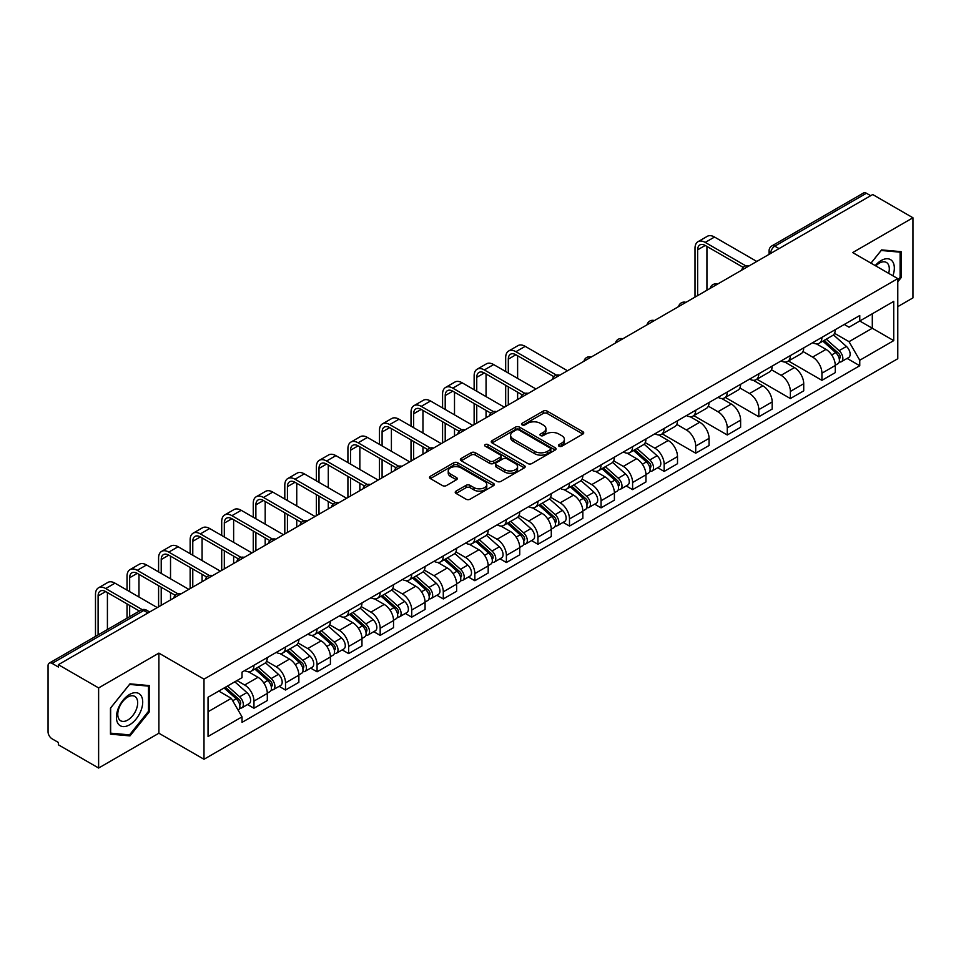 <?xml version="1.0" encoding="UTF-8"?>
<svg xmlns="http://www.w3.org/2000/svg" width="961" height="961" viewBox="0 0 961 961"><rect width="100%" height="100%" fill="white"/><g stroke="black" fill="none" stroke-linecap="round" stroke-linejoin="round"><path stroke-width="1.44" d="M559.038 446.228A1.97 1.129 0 0 0 561.813 446.228L582.907 434.048A2.811 1.622 0 0 0 583.735 432.894A2.811 1.622 0 0 0 582.907 431.753L547.169 411.116A2.811 1.622 0 0 0 543.205 411.116L522.111 423.296A1.97 1.129 0 0 0 521.535 424.101A1.97 1.129 0 0 0 522.111 424.906A1.97 1.129 0 0 0 524.886 424.906L527.613 423.333A8.985 5.189 0 0 1 540.322 423.333L543.301 425.05A8.985 5.189 0 0 1 545.932 428.714A8.985 5.189 0 0 1 543.301 432.39L540.575 433.964A1.97 1.129 0 0 0 539.998 434.768A1.97 1.129 0 0 0 540.575 435.561A1.97 1.129 0 0 0 543.349 435.561L546.088 433.988A8.985 5.189 0 0 1 558.785 433.988L561.765 435.705A8.985 5.189 0 0 1 564.395 439.381A8.985 5.189 0 0 1 561.765 443.045L559.038 444.619A1.97 1.129 0 0 0 558.461 445.423A1.97 1.129 0 0 0 559.038 446.228L559.038 444.619M456.043 491.131A2.811 1.622 0 0 0 455.226 492.272A2.811 1.622 0 0 0 456.043 493.425L466.073 499.215A2.811 1.622 0 0 0 470.037 499.215L493.474 485.689A2.811 1.622 0 0 0 494.29 484.536A2.811 1.622 0 0 0 493.474 483.395L457.736 462.758A2.811 1.622 0 0 0 453.76 462.758L430.336 476.284A2.811 1.622 0 0 0 429.507 477.437A2.811 1.622 0 0 0 430.336 478.578L442.444 485.569A2.811 1.622 0 0 0 446.421 485.569L456.439 479.779A2.811 1.622 0 0 0 457.268 478.638A2.811 1.622 0 0 0 456.439 477.485L450.433 474.025A7.508 4.337 0 0 1 448.234 470.95A7.508 4.337 0 0 1 452.871 466.95A7.508 4.337 0 0 1 461.052 467.887L484.584 481.473A7.508 4.337 0 0 1 486.783 484.536A7.508 4.337 0 0 1 482.146 488.548A7.508 4.337 0 0 1 473.965 487.599L470.037 485.341A2.811 1.622 0 0 0 466.073 485.341L456.043 491.131L456.043 493.425M203.996 679.163L158.889 653.12L98.623 687.92L58.369 664.688L872.696 194.53L912.95 217.775L852.671 252.575L897.778 278.618L203.996 679.163L203.996 759.274L897.778 358.729L897.778 278.618M527.817 463.562A2.811 1.622 0 0 0 531.793 463.562L555.218 450.036A2.811 1.622 0 0 0 556.035 448.895A2.811 1.622 0 0 0 555.218 447.742L519.481 427.116A2.811 1.622 0 0 0 515.504 427.116L492.08 440.643A2.811 1.622 0 0 0 491.251 441.784A2.811 1.622 0 0 0 492.08 442.925L527.817 463.562M486.014 446.649A1.97 1.129 0 0 1 488.008 446.925L488.008 444.595L524.346 465.568A2.811 1.622 0 0 1 525.162 466.71A2.811 1.622 0 0 1 524.346 467.863L500.909 481.389A2.811 1.622 0 0 1 496.945 481.389L461.208 460.751L461.208 458.457A2.811 1.622 0 0 0 460.379 459.61A2.811 1.622 0 0 0 461.208 460.751M461.208 458.457L471.238 452.667A2.811 1.622 0 0 1 475.202 452.667L489.702 461.04A2.811 1.622 0 0 0 493.666 461.04L500.321 457.196A2.811 1.622 0 0 0 501.137 456.055A2.811 1.622 0 0 0 500.321 454.913L485.233 446.192A1.97 1.129 0 0 1 484.656 445.399A1.97 1.129 0 0 1 485.87 444.342A1.97 1.129 0 0 1 488.008 444.595M98.623 687.92L98.623 768.031L58.369 744.799L58.369 742.457L52.098 738.841A5.718 3.303 -120 0 1 48.05 731.838L48.05 665.733A5.718 3.303 -120 0 1 49.239 663.114L140.859 610.211A5.718 3.303 60 0 1 143.718 610.499L52.098 663.402A5.718 3.303 -120 0 0 49.239 663.114M897.778 306.643L912.95 297.886L912.95 217.775M98.623 768.031L158.889 733.231L203.996 759.274M58.369 664.688L58.369 667.018L52.098 663.402M779.047 248.599L774.806 246.148A5.718 3.303 60 0 0 771.935 245.872L863.567 192.969A5.718 3.303 60 0 1 866.426 193.245L774.806 246.148A5.718 3.303 120 0 0 770.758 253.151L770.758 253.392M870.678 195.696L866.426 193.245M821.931 337.359A13.154 7.592 60 0 1 819.204 343.257L832.55 335.557A13.154 7.592 -120 0 0 835.277 329.647M802.988 351.522L812.622 357.096A13.154 7.592 60 0 1 821.931 373.204L835.277 365.492A13.154 7.592 -120 0 0 825.98 349.384L816.418 343.87M835.277 365.492L835.277 372.628L821.931 380.328L788.464 361.012M819.204 343.257A13.154 7.592 60 0 1 812.73 342.669M821.931 373.204L821.931 380.328M790.374 355.57A13.154 7.592 60 0 1 787.648 361.48L801.006 353.768A13.154 7.592 -120 0 0 803.72 347.87M756.908 379.223L790.374 398.551L803.72 390.839L803.72 383.715A13.154 7.592 -120 0 0 794.423 367.595L784.861 362.081M787.648 361.48A13.154 7.592 60 0 1 781.173 360.88M771.431 369.745L781.077 375.307A13.154 7.592 60 0 1 790.374 391.427L790.374 398.551M758.818 373.793A13.154 7.592 60 0 1 756.091 379.691L769.449 371.991A13.154 7.592 -120 0 0 772.176 366.081M725.351 397.446L758.818 416.762L772.176 409.062L772.176 401.938A13.154 7.592 -120 0 0 762.866 385.817L753.316 380.304M756.091 379.691A13.154 7.592 60 0 1 749.616 379.102M739.874 387.956L749.52 393.529A13.154 7.592 60 0 1 758.818 409.638L758.818 416.762M727.273 392.004A13.154 7.592 60 0 1 724.546 397.914L737.892 390.202A13.154 7.592 -120 0 0 740.619 384.304M693.806 415.657L727.273 434.985L740.619 427.273L740.619 420.149A13.154 7.592 -120 0 0 731.309 404.04L721.759 398.515M724.546 397.914A13.154 7.592 60 0 1 718.059 397.325M708.317 406.179L717.963 411.74A13.154 7.592 60 0 1 727.273 427.861L727.273 434.985M695.716 410.227A13.154 7.592 60 0 1 692.989 416.125L706.335 408.425A13.154 7.592 -120 0 0 709.062 402.515M662.249 433.879L695.716 453.196L709.062 445.496L709.062 438.372A13.154 7.592 -120 0 0 699.764 422.251L690.202 416.738M692.989 416.125A13.154 7.592 60 0 1 686.514 415.536M676.772 424.39L686.406 429.963A13.154 7.592 60 0 1 695.716 446.072L695.716 453.196M664.159 428.438A13.154 7.592 60 0 1 661.432 434.348L674.79 426.636A13.154 7.592 -120 0 0 677.505 420.738M657.756 467.719L664.159 471.419L677.505 463.707L677.505 456.583A13.154 7.592 -120 0 0 668.207 440.474L658.645 434.949M661.432 434.348A13.154 7.592 60 0 1 654.958 433.759M645.215 442.613L654.849 448.174A13.154 7.592 60 0 1 664.159 464.295L664.159 471.419M632.602 446.661A13.154 7.592 60 0 1 629.875 452.571L643.233 444.859A13.154 7.592 -120 0 0 645.96 438.949M626.2 485.942L632.602 489.63L645.96 481.929L645.96 474.806A13.154 7.592 -120 0 0 636.65 458.685L627.101 453.172M629.875 452.571A13.154 7.592 60 0 1 623.401 451.97M613.659 460.824L623.305 466.397A13.154 7.592 60 0 1 632.602 482.506L632.602 489.63M601.057 464.872A13.154 7.592 60 0 1 598.331 470.782L611.676 463.07A13.154 7.592 -120 0 0 614.403 457.172M594.655 504.153L601.057 507.852L614.403 500.14L614.403 493.017A13.154 7.592 -120 0 0 605.094 476.908L595.544 471.383M598.331 470.782A13.154 7.592 60 0 1 591.844 470.193M582.102 479.046L591.748 484.608A13.154 7.592 60 0 1 601.057 500.729L601.057 507.852M569.501 483.095A13.154 7.592 60 0 1 566.774 489.005L580.12 481.293A13.154 7.592 -120 0 0 582.846 475.383M563.098 522.376L569.501 526.063L582.846 518.363L582.846 511.24A13.154 7.592 -120 0 0 573.549 495.119L563.987 489.605M566.774 489.005A13.154 7.592 60 0 1 560.299 488.404M550.557 497.257L560.191 502.831A13.154 7.592 60 0 1 569.501 518.94L569.501 526.063M537.944 501.306A13.154 7.592 60 0 1 535.217 507.216L548.563 499.516A13.154 7.592 -120 0 0 551.29 493.606M531.541 540.587L537.944 544.286L551.29 536.574L551.29 529.451A13.154 7.592 -120 0 0 541.992 513.342L532.43 507.828M535.217 507.216A13.154 7.592 60 0 1 528.742 506.627M519 515.48L528.634 521.042A13.154 7.592 60 0 1 537.944 537.163L537.944 544.286M506.387 519.529A13.154 7.592 60 0 1 503.66 525.439L517.018 517.727A13.154 7.592 -120 0 0 519.745 511.817M499.984 558.809L506.387 562.509L519.745 554.797L519.745 547.674A13.154 7.592 -120 0 0 510.435 531.553L500.885 526.039M503.66 525.439A13.154 7.592 60 0 1 497.185 524.838M487.443 533.703L497.089 539.265A13.154 7.592 60 0 1 506.387 555.386L506.387 562.509M474.83 537.752A13.154 7.592 60 0 1 472.115 543.65L485.461 535.95A13.154 7.592 -120 0 0 488.188 530.04M468.439 577.02L474.842 580.72L488.188 573.008L488.188 565.885A13.154 7.592 -120 0 0 478.878 549.776L469.328 544.262M472.115 543.65A13.154 7.592 60 0 1 465.629 543.061M455.886 551.914L465.532 557.476A13.154 7.592 60 0 1 474.842 573.597L474.842 580.72M443.285 555.963A13.154 7.592 60 0 1 440.558 561.873L453.904 554.161A13.154 7.592 -120 0 0 456.631 548.25M436.883 595.243L443.285 598.943L456.631 591.231L456.631 584.108A13.154 7.592 -120 0 0 447.333 567.987L437.772 562.473M440.558 561.873A13.154 7.592 60 0 1 434.084 561.272M424.342 570.137L433.976 575.699A13.154 7.592 60 0 1 443.285 591.82L443.285 598.943M411.728 574.185A13.154 7.592 60 0 1 409.002 580.084L422.347 572.384A13.154 7.592 -120 0 0 425.074 566.473M405.326 613.466L411.728 617.154L425.074 609.454L425.074 602.331A13.154 7.592 -120 0 0 415.777 586.21L406.215 580.696M409.002 580.084A13.154 7.592 60 0 1 402.527 579.495M392.785 588.348L402.419 593.922A13.154 7.592 60 0 1 411.728 610.031L411.728 617.154M380.172 592.396A13.154 7.592 60 0 1 377.445 598.307L390.803 590.595A13.154 7.592 -120 0 0 393.529 584.696M373.769 631.677L380.172 635.377L393.529 627.665L393.529 620.542A13.154 7.592 -120 0 0 384.22 604.433L374.67 598.907M377.445 598.307A13.154 7.592 60 0 1 370.97 597.706M361.228 606.571L370.874 612.133A13.154 7.592 60 0 1 380.172 628.254L380.172 635.377M348.615 610.619A13.154 7.592 60 0 1 345.9 616.518L359.246 608.818A13.154 7.592 -120 0 0 361.973 602.907M342.224 649.9L348.627 653.588L361.973 645.888L361.973 638.765A13.154 7.592 -120 0 0 352.663 622.644L343.113 617.13M345.9 616.518A13.154 7.592 60 0 1 339.413 615.929M329.671 624.782L339.317 630.356A13.154 7.592 60 0 1 348.627 646.465L348.627 653.588M317.07 628.83A13.154 7.592 60 0 1 314.343 634.74L327.689 627.028A13.154 7.592 -120 0 0 330.416 621.13M310.667 668.111L317.07 671.811L330.416 664.099L330.416 656.976A13.154 7.592 -120 0 0 321.118 640.867L311.556 635.341M314.343 634.74A13.154 7.592 60 0 1 307.868 634.152M298.126 643.005L307.76 648.567A13.154 7.592 60 0 1 317.07 664.688L317.07 671.811M285.513 647.053A13.154 7.592 60 0 1 282.786 652.963L296.132 645.251A13.154 7.592 -120 0 0 298.859 639.341M279.11 686.334L285.513 690.022L298.859 682.322L298.859 675.199A13.154 7.592 -120 0 0 289.561 659.078L279.999 653.564M282.786 652.963A13.154 7.592 60 0 1 276.312 652.363M266.569 661.216L276.203 666.79A13.154 7.592 60 0 1 285.513 682.899L285.513 690.022M253.956 665.264A13.154 7.592 60 0 1 251.229 671.174L264.587 663.462A13.154 7.592 -120 0 0 267.314 657.564M247.554 704.545L253.956 708.245L267.314 700.533L267.314 693.41A13.154 7.592 -120 0 0 258.004 677.301L248.455 671.775M251.229 671.174A13.154 7.592 60 0 1 244.755 670.586M236.971 680.568L244.659 685.001A13.154 7.592 60 0 1 253.956 701.122L253.956 708.245M844.275 324.446L849.031 327.196L893.73 301.382L872.3 313.766L872.3 328.242L849.031 341.672L834.532 333.311M208.044 711.753L231.301 698.323L242.028 716.882L208.044 736.498L208.044 697.266L242.028 677.649L242.028 672.159L859.759 315.52L859.759 321.01L893.73 340.626L859.759 360.243L849.031 341.672M893.73 301.382L893.73 340.626M242.028 716.882L242.028 722.372L859.759 365.733L859.759 360.243M897.778 281.825L901.118 277.669L901.118 251.65L881.597 249.908L870.966 263.134M158.889 653.12L158.889 733.231M110.455 734.156L129.963 735.898L149.484 711.62L149.484 685.601L129.963 683.848L110.455 708.137L110.455 734.156M231.301 698.323L218.76 691.079M847.085 358.417L859.759 365.733M900.109 277.092L901.118 277.669M127.909 734.709L129.963 735.898M148.474 711.032L149.484 711.62M559.819 446.505L561.765 445.375A8.985 5.189 0 0 0 564.395 441.712L564.395 439.381M545.932 428.714L545.932 431.057A8.985 5.189 0 0 1 543.301 434.72L541.355 435.838M582.871 434.072L547.169 413.458A2.811 1.622 0 0 0 543.205 413.458L522.892 425.182M555.182 450.06L519.481 429.447A2.811 1.622 0 0 0 515.504 429.447L492.116 442.949M550.257 449.688A1.97 1.129 0 0 0 550.833 448.895A1.97 1.129 0 0 0 550.257 448.09L518.88 429.975A1.97 1.129 0 0 0 516.105 429.975L513.222 431.633A8.985 5.189 0 0 0 510.591 435.309A8.985 5.189 0 0 0 513.222 438.973L534.664 451.358A8.985 5.189 0 0 0 547.374 451.358L550.257 449.688L550.257 452.03A1.97 1.129 0 0 0 550.833 451.226L550.833 448.895M510.591 435.309L510.591 437.639A8.985 5.189 0 0 0 513.222 441.315L513.222 438.973M550.257 452.03L547.374 453.688A8.985 5.189 0 0 1 534.664 453.688L513.222 441.315M461.244 460.775L471.238 455.009L471.238 452.667M501.137 456.055L501.137 458.385A2.811 1.622 0 0 1 500.321 459.538L493.666 463.382A2.811 1.622 0 0 1 489.702 463.382L475.202 455.009A2.811 1.622 0 0 0 471.238 455.009M488.008 446.925L524.31 467.887M504.741 469.725A7.508 4.337 0 0 0 512.922 470.662A7.508 4.337 0 0 0 517.559 466.662A7.508 4.337 0 0 0 515.36 463.586L507.072 458.805A2.811 1.622 0 0 0 503.096 458.805L496.453 462.649A2.811 1.622 0 0 0 495.624 463.791A2.811 1.622 0 0 0 496.453 464.944L504.741 469.725L504.741 472.055A7.508 4.337 0 0 0 512.922 473.004A7.508 4.337 0 0 0 517.559 468.992L517.559 466.662M495.624 463.791L495.624 466.133A2.811 1.622 0 0 0 496.453 467.274L496.453 464.944M504.741 472.055L496.453 467.274M486.783 484.536L486.783 486.879A7.508 4.337 0 0 1 482.146 490.879A7.508 4.337 0 0 1 473.965 489.942L470.037 487.671A2.811 1.622 0 0 0 466.073 487.671L456.079 493.449M448.234 470.95L448.234 473.292A7.508 4.337 0 0 0 450.433 476.356L450.433 474.025M456.439 477.485L456.439 479.779L450.433 476.356M493.437 485.701L457.736 465.1A2.811 1.622 0 0 0 453.76 465.1L430.372 478.602L430.336 476.284M822.844 341.155L835.698 352.639A7.147 4.132 60 0 1 837.944 363.69L835.277 365.228M823.181 341.467L829.235 344.963M824.142 340.41L838.448 353.18A3.436 1.982 60 0 1 839.518 358.489A3.436 1.982 60 0 1 839.205 358.609M826.28 339.173L839.133 350.645A7.147 4.132 60 0 1 841.38 361.708A7.147 4.132 60 0 1 839.217 361.937M833.451 334.872L846.425 346.44A7.147 4.132 60 0 1 848.659 357.504L841.38 361.708M697.638 295.604L697.638 249.824A10.727 6.198 60 0 1 699.86 244.923A10.727 6.198 60 0 1 705.218 245.451L743.201 267.374M756.8 261.452L714.528 237.043A14.451 8.337 -120 0 0 707.296 236.322L697.998 241.691A14.451 8.337 -120 0 0 695.007 248.31L695.007 297.129M745.808 265.849L705.218 242.412A14.451 8.337 -120 0 0 697.998 241.691M706.936 290.234L706.936 246.436M892.913 275.807A18.595 10.739 120 0 0 892.577 261.536A18.595 10.739 120 0 0 875.243 265.596M888.649 273.344A14.079 8.132 120 0 0 887.976 263.903A14.079 8.132 120 0 0 886.39 262.437A14.079 8.132 120 0 0 875.807 265.933M871.002 263.158L881.189 250.485L900.109 252.166L900.109 277.381L897.778 280.276M898.847 251.446L900.109 252.166M140.955 695.476A18.595 10.739 120 0 0 122.996 700.293A18.595 10.739 120 0 0 118.179 723.813A18.595 10.739 120 0 0 136.138 718.996A18.595 10.739 120 0 0 140.955 695.476M136.342 697.854A14.079 8.132 120 0 0 134.756 696.389A14.079 8.132 120 0 0 121.663 702.959A14.079 8.132 120 0 0 119.104 719.308A14.079 8.132 120 0 0 120.678 720.774A14.079 8.132 120 0 0 133.783 714.203A14.079 8.132 120 0 0 136.342 697.854M129.567 734.865L110.647 733.171L110.647 707.957L129.567 684.424L148.474 686.118L148.474 711.332L129.567 734.865M147.225 685.397L148.474 686.118M633.515 450.469L646.381 461.941A7.147 4.132 60 0 1 648.627 472.992L645.948 474.542M633.864 450.769L639.906 454.265M634.813 449.712L649.119 462.481A3.436 1.982 60 0 1 650.201 467.791A3.436 1.982 60 0 1 649.888 467.911M636.963 448.475L649.816 459.959A7.147 4.132 60 0 1 652.063 471.01A7.147 4.132 60 0 1 649.9 471.238M644.122 444.174L657.096 455.754A7.147 4.132 60 0 1 659.342 466.806L652.063 471.01M508.309 373.024L508.309 359.138A10.727 6.198 60 0 1 510.531 354.225A10.727 6.198 60 0 1 515.901 354.753L553.872 376.676M567.47 370.754L525.199 346.344A14.451 8.337 -120 0 0 517.979 345.636L508.669 351.005A14.451 8.337 -120 0 0 505.678 357.612L505.678 371.511M556.491 375.15L515.901 351.714A14.451 8.337 -120 0 0 508.669 351.005M505.678 385.289L505.678 406.431M508.309 404.905L508.309 386.815M517.619 399.536L517.619 392.184M517.619 378.406L517.619 355.75M601.97 468.68L614.824 480.152A7.147 4.132 60 0 1 617.07 491.215L614.403 492.753M602.307 468.992L608.361 472.476M603.256 467.935L617.575 480.704A3.436 1.982 60 0 1 618.644 486.014A3.436 1.982 60 0 1 618.331 486.134M605.406 466.698L618.259 478.17A7.147 4.132 60 0 1 620.506 489.233A7.147 4.132 60 0 1 618.343 489.461M612.577 462.397L625.539 473.965A7.147 4.132 60 0 1 627.785 485.029L620.506 489.233M476.752 391.247L476.752 377.349A10.727 6.198 60 0 1 478.974 372.436A10.727 6.198 60 0 1 484.344 372.976L522.328 394.899M535.926 388.965L493.642 364.567A14.451 8.337 -120 0 0 486.422 363.847L477.124 369.216A14.451 8.337 -120 0 0 474.133 375.835L474.133 389.734M524.934 393.373L484.344 369.937A14.451 8.337 -120 0 0 477.124 369.216M474.133 403.512L474.133 424.642M476.752 423.128L476.752 405.025M486.062 417.759L486.062 410.395M486.062 396.617L486.062 373.961M570.414 486.903L583.267 498.375A7.147 4.132 60 0 1 585.513 509.426L582.846 510.976M570.75 487.203L576.804 490.699M571.711 486.146L586.018 498.915A3.436 1.982 60 0 1 587.087 504.225A3.436 1.982 60 0 1 586.775 504.345M573.849 484.921L586.703 496.393A7.147 4.132 60 0 1 588.949 507.444A7.147 4.132 60 0 1 586.787 507.672M581.021 480.608L593.994 492.188A7.147 4.132 60 0 1 596.228 503.24L588.949 507.444M445.207 409.47L445.207 395.572A10.727 6.198 60 0 1 447.43 390.659A10.727 6.198 60 0 1 452.787 391.187L490.771 413.122M504.369 407.188L462.097 382.778A14.451 8.337 -120 0 0 454.865 382.07L445.568 387.439A14.451 8.337 -120 0 0 442.577 394.046L442.577 407.945M493.377 411.584L452.787 388.148A14.451 8.337 -120 0 0 445.568 387.439M442.577 421.723L442.577 442.865M445.207 441.339L445.207 423.248M454.505 435.97L454.505 428.618M454.505 414.84L454.505 392.184M538.857 505.114L551.71 516.586A7.147 4.132 60 0 1 553.956 527.649L551.29 529.187M539.193 505.426L545.247 508.922M540.154 504.369L554.461 517.138A3.436 1.982 60 0 1 555.542 522.448A3.436 1.982 60 0 1 555.23 522.568M542.292 503.132L555.158 514.603A7.147 4.132 60 0 1 557.392 525.667A7.147 4.132 60 0 1 555.242 525.895M549.464 498.831L562.437 510.399A7.147 4.132 60 0 1 564.684 521.463L557.392 525.667M507.3 523.337L520.165 534.809A7.147 4.132 60 0 1 522.4 545.872L519.733 547.41M507.648 523.637L513.691 527.133M508.597 522.592L522.904 535.349A3.436 1.982 60 0 1 523.985 540.659A3.436 1.982 60 0 1 523.673 540.791M510.735 521.355L523.601 532.826A7.147 4.132 60 0 1 525.847 543.878A7.147 4.132 60 0 1 523.685 544.106M517.907 517.042L530.88 528.622A7.147 4.132 60 0 1 533.127 539.674L525.847 543.878M475.743 541.548L488.608 553.031A7.147 4.132 60 0 1 490.855 564.083L488.188 565.621M476.091 541.86L482.146 545.355M477.04 540.803L491.359 553.572A3.436 1.982 60 0 1 492.428 558.882A3.436 1.982 60 0 1 492.116 559.002M479.191 539.565L492.044 551.037A7.147 4.132 60 0 1 494.29 562.101A7.147 4.132 60 0 1 492.128 562.329M486.362 535.265L499.324 546.833A7.147 4.132 60 0 1 501.57 557.897L494.29 562.101M444.198 559.77L457.052 571.242A7.147 4.132 60 0 1 459.298 582.306L456.631 583.844M444.535 560.071L450.589 563.566M445.496 559.026L459.802 571.783A3.436 1.982 60 0 1 460.872 577.093A3.436 1.982 60 0 1 460.559 577.225M447.634 557.788L460.487 569.26A7.147 4.132 60 0 1 462.734 580.312A7.147 4.132 60 0 1 460.571 580.552M454.805 553.476L467.779 565.056A7.147 4.132 60 0 1 470.013 576.107L462.734 580.312M412.641 577.993L425.495 589.465A7.147 4.132 60 0 1 427.741 600.517L425.074 602.054M412.978 578.294L419.032 581.789M413.939 577.237L428.246 590.006A3.436 1.982 60 0 1 429.327 595.315A3.436 1.982 60 0 1 429.014 595.436M416.077 575.999L428.942 587.471A7.147 4.132 60 0 1 431.177 598.535A7.147 4.132 60 0 1 429.026 598.763M423.248 571.699L436.222 583.267A7.147 4.132 60 0 1 438.468 594.33L431.177 598.535M381.085 596.204L393.95 607.676A7.147 4.132 60 0 1 396.184 618.74L393.517 620.277M381.433 596.505L387.475 600M382.382 595.46L396.689 608.229A3.436 1.982 60 0 1 397.77 613.526A3.436 1.982 60 0 1 397.458 613.659M384.52 594.222L397.386 605.694A7.147 4.132 60 0 1 399.632 616.746A7.147 4.132 60 0 1 397.47 616.986M391.692 589.91L404.665 601.49A7.147 4.132 60 0 1 406.911 612.541L399.632 616.746M349.528 614.427L362.393 625.899A7.147 4.132 60 0 1 364.639 636.951L361.973 638.5M349.876 614.728L355.93 618.223M350.825 613.671L365.132 626.44A3.436 1.982 60 0 1 366.213 631.749A3.436 1.982 60 0 1 365.901 631.87M352.975 612.433L365.829 623.905A7.147 4.132 60 0 1 368.075 634.969A7.147 4.132 60 0 1 365.913 635.197M360.147 608.133L373.108 619.701A7.147 4.132 60 0 1 375.355 630.764L368.075 634.969M317.983 632.638L330.836 644.11A7.147 4.132 60 0 1 333.083 655.174L330.416 656.711M318.319 632.939L324.374 636.434M319.28 631.894L333.587 644.663A3.436 1.982 60 0 1 334.656 649.96A3.436 1.982 60 0 1 334.344 650.092M321.418 630.656L334.272 642.128A7.147 4.132 60 0 1 336.518 653.192A7.147 4.132 60 0 1 334.356 653.42M328.59 626.356L341.563 637.924A7.147 4.132 60 0 1 343.798 648.987L336.518 653.192M286.426 650.861L299.279 662.333A7.147 4.132 60 0 1 301.526 673.385L298.859 674.934M286.762 651.162L292.817 654.657M287.723 650.104L302.03 662.874A3.436 1.982 60 0 1 303.111 668.183A3.436 1.982 60 0 1 302.799 668.303M289.862 648.867L302.727 660.351A7.147 4.132 60 0 1 304.961 671.403A7.147 4.132 60 0 1 302.811 671.631M297.033 644.567L310.007 656.147A7.147 4.132 60 0 1 312.253 667.198L304.961 671.403M254.869 669.072L267.735 680.544A7.147 4.132 60 0 1 269.969 691.608L267.302 693.145M255.218 669.385L261.26 672.868M256.167 668.327L270.473 681.097A3.436 1.982 60 0 1 271.555 686.406A3.436 1.982 60 0 1 271.242 686.526M258.305 667.09L271.17 678.562A7.147 4.132 60 0 1 273.417 689.626A7.147 4.132 60 0 1 271.254 689.854M265.476 662.79L278.45 674.358A7.147 4.132 60 0 1 280.696 685.421L273.417 689.626M413.65 427.681L413.65 413.783A10.727 6.198 60 0 1 415.873 408.869A10.727 6.198 60 0 1 421.23 409.41L459.214 431.333M472.812 425.411L430.54 401.001A14.451 8.337 -120 0 0 423.32 400.281L414.011 405.65A14.451 8.337 -120 0 0 411.02 412.269L411.02 426.167M461.821 429.807L421.23 406.371A14.451 8.337 -120 0 0 414.011 405.65M411.02 439.946L411.02 461.076M413.65 459.562L413.65 441.459M422.96 454.193L422.96 446.829M422.96 433.051L422.96 410.395M382.094 445.904L382.094 432.006A10.727 6.198 60 0 1 384.316 427.092A10.727 6.198 60 0 1 389.685 427.621L427.657 449.556M441.255 443.622L398.983 419.212A14.451 8.337 -120 0 0 391.764 418.503L382.454 423.873A14.451 8.337 -120 0 0 379.463 430.48L379.463 444.378M430.276 448.018L389.685 424.582A14.451 8.337 -120 0 0 382.454 423.873M379.463 458.157L379.463 479.299M382.094 477.785L382.094 459.682M391.403 472.404L391.403 465.052M391.403 451.274L391.403 428.618M350.537 464.115L350.537 450.216A10.727 6.198 60 0 1 352.759 445.315A10.727 6.198 60 0 1 358.129 445.844L396.112 467.767M409.71 461.845L367.426 437.435A14.451 8.337 -120 0 0 360.207 436.714L350.909 442.084A14.451 8.337 -120 0 0 347.918 448.703L347.918 462.601M398.719 466.241L358.129 442.805A14.451 8.337 -120 0 0 350.909 442.084M347.918 476.38L347.918 497.51M350.537 495.996L350.537 477.893M359.846 490.627L359.846 483.263M359.846 469.485L359.846 446.829M318.992 482.338L318.992 468.439A10.727 6.198 60 0 1 321.214 463.526A10.727 6.198 60 0 1 326.572 464.055L364.555 485.99M378.154 480.056L335.882 455.646A14.451 8.337 -120 0 0 328.65 454.937L319.352 460.307A14.451 8.337 -120 0 0 316.361 466.926L316.361 480.812M367.162 484.452L326.572 461.028A14.451 8.337 -120 0 0 319.352 460.307M316.361 494.591L316.361 515.733M318.992 514.219L318.992 496.116M328.29 508.837L328.29 501.486M328.29 487.707L328.29 465.052M287.435 500.549L287.435 486.65A10.727 6.198 60 0 1 289.657 481.749A10.727 6.198 60 0 1 295.015 482.278L332.999 504.201M346.597 498.279L304.325 473.869A14.451 8.337 -120 0 0 297.105 473.148L287.795 478.53A14.451 8.337 -120 0 0 284.804 485.137L284.804 499.035M335.605 502.675L295.015 479.239A14.451 8.337 -120 0 0 287.795 478.53M284.804 512.814L284.804 533.956M287.435 532.43L287.435 514.327M296.745 527.06L296.745 519.709M296.745 505.918L296.745 483.263M255.878 518.772L255.878 504.873A10.727 6.198 60 0 1 258.101 499.96A10.727 6.198 60 0 1 263.47 500.489L301.442 522.424M315.04 516.489L272.768 492.08A14.451 8.337 -120 0 0 265.548 491.371L256.239 496.741A14.451 8.337 -120 0 0 253.248 503.36L253.248 517.246M304.06 520.898L263.47 497.462A14.451 8.337 -120 0 0 256.239 496.741M253.248 531.037L253.248 552.167M255.878 550.653L255.878 532.55M265.188 545.283L265.188 537.92M265.188 524.141L265.188 501.486M224.321 536.983L224.321 523.096A10.727 6.198 60 0 1 226.544 518.183A10.727 6.198 60 0 1 231.913 518.712L269.897 540.635M283.495 534.712L241.211 510.303A14.451 8.337 -120 0 0 233.991 509.582L224.694 514.964A14.451 8.337 -120 0 0 221.703 521.571L221.703 535.469M272.504 539.109L231.913 515.673A14.451 8.337 -120 0 0 224.694 514.964M221.703 549.248L221.703 570.39M224.321 568.864L224.321 550.761M233.631 563.494L233.631 556.143M233.631 542.364L233.631 519.709M192.777 555.206L192.777 541.307A10.727 6.198 60 0 1 194.999 536.394A10.727 6.198 60 0 1 200.356 536.923L238.34 558.858M251.938 552.923L209.666 528.526A14.451 8.337 -120 0 0 202.435 527.805L193.137 533.175A14.451 8.337 -120 0 0 190.146 539.794L190.146 553.692M240.947 557.332L200.356 533.896A14.451 8.337 -120 0 0 193.137 533.175M190.146 567.47L190.146 588.6M192.777 587.087L192.777 568.984M202.074 581.717L202.074 574.354M202.074 560.575L202.074 537.92M161.22 573.417L161.22 559.53A10.727 6.198 60 0 1 163.442 554.617A10.727 6.198 60 0 1 168.8 555.146L206.783 577.068M220.381 571.146L178.109 546.737A14.451 8.337 -120 0 0 170.89 546.028L161.58 551.398A14.451 8.337 -120 0 0 158.589 558.005L158.589 571.903M209.39 575.543L168.8 552.107A14.451 8.337 -120 0 0 161.58 551.398M158.589 585.681L158.589 606.823M161.22 605.298L161.22 587.207M170.529 599.928L170.529 592.577M170.529 578.798L170.529 556.143M129.663 591.64L129.663 577.741A10.727 6.198 60 0 1 131.885 572.828A10.727 6.198 60 0 1 137.255 573.369L175.226 595.291M188.824 589.357L146.552 564.96A14.451 8.337 -120 0 0 139.333 564.239L130.023 569.609A14.451 8.337 -120 0 0 127.032 576.228L127.032 590.126M177.845 593.766L137.255 570.329A14.451 8.337 -120 0 0 130.023 569.609M127.032 603.904L127.032 618.199M129.663 616.686L129.663 605.418M138.973 597.009L138.973 574.354M224.105 687.992L236.178 698.767A7.147 4.132 60 0 1 238.424 709.819L238.064 710.023M224.225 687.92L229.715 691.091M225.403 687.247L238.917 699.308A3.436 1.982 60 0 1 239.998 704.617A3.436 1.982 60 0 1 239.685 704.737M227.541 686.01L239.613 696.785A7.147 4.132 60 0 1 241.86 707.837A7.147 4.132 60 0 1 239.697 708.065M234.82 681.805L246.893 692.581A7.147 4.132 60 0 1 249.139 703.632L241.86 707.837M98.106 634.897L98.106 595.964A10.727 6.198 60 0 1 100.328 591.051A10.727 6.198 60 0 1 105.698 591.58L139.417 611.052M157.28 607.58L114.996 583.171A14.451 8.337 -120 0 0 107.776 582.462L98.478 587.832A14.451 8.337 -120 0 0 95.487 594.439L95.487 636.41M142.24 609.646L105.698 588.54A14.451 8.337 -120 0 0 98.478 587.832M107.416 629.527L107.416 592.577M770.962 253.272L770.758 253.151A5.718 3.303 0 0 1 769.076 250.821L769.076 254.353M285.513 682.899L298.859 675.199M317.07 664.688L330.416 656.976M348.627 646.465L361.973 638.765M380.172 628.254L393.529 620.542M411.728 610.031L425.074 602.331M443.285 591.82L456.631 584.108M474.842 573.597L488.188 565.885M506.387 555.386L519.745 547.674M537.944 537.163L551.29 529.451M569.501 518.94L582.846 511.24M601.057 500.729L614.403 493.017M632.602 482.506L645.96 474.806M664.159 464.295L677.505 456.583M695.716 446.072L709.062 438.372M727.273 427.861L740.619 420.149M758.818 409.638L772.176 401.938M790.374 391.427L803.72 383.715M253.956 701.122L267.314 693.41M244.659 685.001L258.004 677.301M276.203 666.79L289.561 659.078M307.76 648.567L321.118 640.867M339.317 630.356L352.663 622.644M370.874 612.133L384.22 604.433M402.419 593.922L415.777 586.21M433.976 575.699L447.333 567.987M465.532 557.476L478.878 549.776M497.089 539.265L510.435 531.553M528.634 521.042L541.992 513.342M560.191 502.831L573.549 495.119M591.748 484.608L605.094 476.908M623.305 466.397L636.65 458.685M654.849 448.174L668.207 440.474M686.406 429.963L699.764 422.251M717.963 411.74L731.309 404.04M749.52 393.529L762.866 385.817M781.077 375.307L794.423 367.595M812.622 357.096L825.98 349.384M748.559 266.209A5.718 3.303 120 0 0 746.024 267.663M717.002 284.42A5.718 3.303 120 0 0 714.479 285.885M685.445 302.643A5.718 3.303 120 0 0 682.923 304.096M653.888 320.854A5.718 3.303 120 0 0 651.366 322.319M622.344 339.077A5.718 3.303 120 0 0 619.809 340.53M590.787 357.3A5.718 3.303 120 0 0 588.264 358.753M559.23 375.511A5.718 3.303 120 0 0 556.707 376.964M527.673 393.734A5.718 3.303 120 0 0 525.15 395.187M496.128 411.945A5.718 3.303 120 0 0 493.594 413.41M464.571 430.168A5.718 3.303 120 0 0 462.049 431.621M433.015 448.379A5.718 3.303 120 0 0 430.492 449.844M401.458 466.602A5.718 3.303 120 0 0 398.935 468.055M369.913 484.812A5.718 3.303 120 0 0 367.378 486.278M338.356 503.035A5.718 3.303 120 0 0 335.833 504.489M306.799 521.246A5.718 3.303 120 0 0 304.277 522.712M275.242 539.469A5.718 3.303 120 0 0 272.72 540.923M243.698 557.692A5.718 3.303 120 0 0 241.163 559.146M212.141 575.903A5.718 3.303 120 0 0 209.618 577.357M180.584 594.126A5.718 3.303 120 0 0 178.061 595.58M147.97 612.95L143.718 610.499A5.718 3.303 120 0 1 146.589 610.211A5.718 5.718 0 0 0 140.859 610.211M561.765 445.375L561.765 443.045M540.575 435.561L540.575 433.964M543.301 434.72L543.301 432.39M522.111 424.906L522.111 423.296M543.205 413.458L543.205 411.116M547.169 413.458L547.169 411.116M582.907 434.048L582.907 431.753M492.08 442.925L492.08 440.643M515.504 429.447L515.504 427.116M519.481 429.447L519.481 427.116M555.218 450.036L555.218 447.742M534.664 453.688L534.664 451.358M547.374 453.688L547.374 451.358M475.202 455.009L475.202 452.667M489.702 463.382L489.702 461.04M493.666 463.382L493.666 461.04M500.321 459.538L500.321 457.196M524.346 467.863L524.346 465.568M466.073 487.671L466.073 485.341M470.037 487.671L470.037 485.341M473.965 489.942L473.965 487.599M453.76 465.1L453.76 462.758M457.736 465.1L457.736 462.758M493.474 485.689L493.474 483.395M835.698 352.639L831.685 354.945M840.238 356.915L838.941 357.66M846.425 346.44L839.133 350.645M705.218 242.412L714.528 237.043M697.638 249.824L705.218 245.451M646.381 461.941L642.368 464.259M650.909 466.217L649.624 466.962M657.096 455.754L649.816 459.959M515.901 351.714L525.199 346.344M508.309 359.138L515.901 354.753M614.824 480.152L610.812 482.47M619.352 484.44L618.067 485.185M625.539 473.965L618.259 478.17M484.344 369.937L493.642 364.567M476.752 377.349L484.344 372.976M583.267 498.375L579.255 500.693M587.808 502.651L586.51 503.396M593.994 492.188L586.703 496.393M452.787 388.148L462.097 382.778M445.207 395.572L452.787 391.187M551.71 516.586L547.71 518.904M556.251 520.874L554.965 521.619M562.437 510.399L555.158 514.603M520.165 534.809L516.153 537.127M524.694 539.085L523.409 539.83M530.88 528.622L523.601 532.826M488.608 553.031L484.596 555.338M493.137 557.308L491.852 558.053M499.324 546.833L492.044 551.037M457.052 571.242L453.039 573.561M461.592 575.519L460.295 576.264M467.779 565.056L460.487 569.26M425.495 589.465L421.495 591.772M430.035 593.742L428.75 594.487M436.222 583.267L428.942 587.471M393.95 607.676L389.938 609.995M398.479 611.965L397.193 612.71M404.665 601.49L397.386 605.694M362.393 625.899L358.381 628.206M366.922 630.176L365.636 630.921M373.108 619.701L365.829 623.905M330.836 644.11L326.824 646.429M335.377 648.399L334.08 649.143M341.563 637.924L334.272 642.128M299.279 662.333L295.279 664.64M303.82 666.61L302.535 667.354M310.007 656.147L302.727 660.351M267.735 680.544L263.722 682.863M272.263 684.833L270.978 685.577M278.45 674.358L271.17 678.562M421.23 406.371L430.54 401.001M413.65 413.783L421.23 409.41M389.685 424.582L398.983 419.212M382.094 432.006L389.685 427.621M358.129 442.805L367.426 437.435M350.537 450.216L358.129 445.844M326.572 461.028L335.882 455.646M318.992 468.439L326.572 464.055M295.015 479.239L304.325 473.869M287.435 486.65L295.015 482.278M263.47 497.462L272.768 492.08M255.878 504.873L263.47 500.489M231.913 515.673L241.211 510.303M224.321 523.096L231.913 518.712M200.356 533.896L209.666 528.526M192.777 541.307L200.356 536.923M168.8 552.107L178.109 546.737M161.22 559.53L168.8 555.146M137.255 570.329L146.552 564.96M129.663 577.741L137.255 573.369M236.178 698.767L232.718 700.761M240.706 703.044L239.421 703.788M246.893 692.581L239.613 696.785M105.698 588.54L114.996 583.171M98.106 595.964L105.698 591.58M749.039 265.921A5.718 5.718 0 0 0 741.7 270.161M717.483 284.144A5.718 5.718 0 0 0 710.143 288.384M685.938 302.367A5.718 5.718 0 0 0 678.598 306.595M654.381 320.578A5.718 5.718 0 0 0 647.041 324.818M622.824 338.801A5.718 5.718 0 0 0 615.484 343.029M591.267 357.011A5.718 5.718 0 0 0 583.928 361.252M559.722 375.234A5.718 5.718 0 0 0 552.383 379.475M528.166 393.445A5.718 5.718 0 0 0 520.826 397.686M496.609 411.668A5.718 5.718 0 0 0 489.269 415.909M465.052 429.879A5.718 5.718 0 0 0 457.712 434.12M433.507 448.102A5.718 5.718 0 0 0 426.167 452.343M401.95 466.313A5.718 5.718 0 0 0 394.611 470.554M370.393 484.536A5.718 5.718 0 0 0 363.054 488.777M338.837 502.759A5.718 5.718 0 0 0 331.497 506.988M307.292 520.97A5.718 5.718 0 0 0 299.94 525.211M275.735 539.193A5.718 5.718 0 0 0 268.395 543.421M244.178 557.404A5.718 5.718 0 0 0 236.838 561.644M212.621 575.627A5.718 5.718 0 0 0 205.282 579.867M181.076 593.838A5.718 5.718 0 0 0 173.725 598.078M149.652 611.989L146.589 610.211M771.935 245.872A5.718 5.718 0 0 0 769.076 250.821"/></g></svg>
